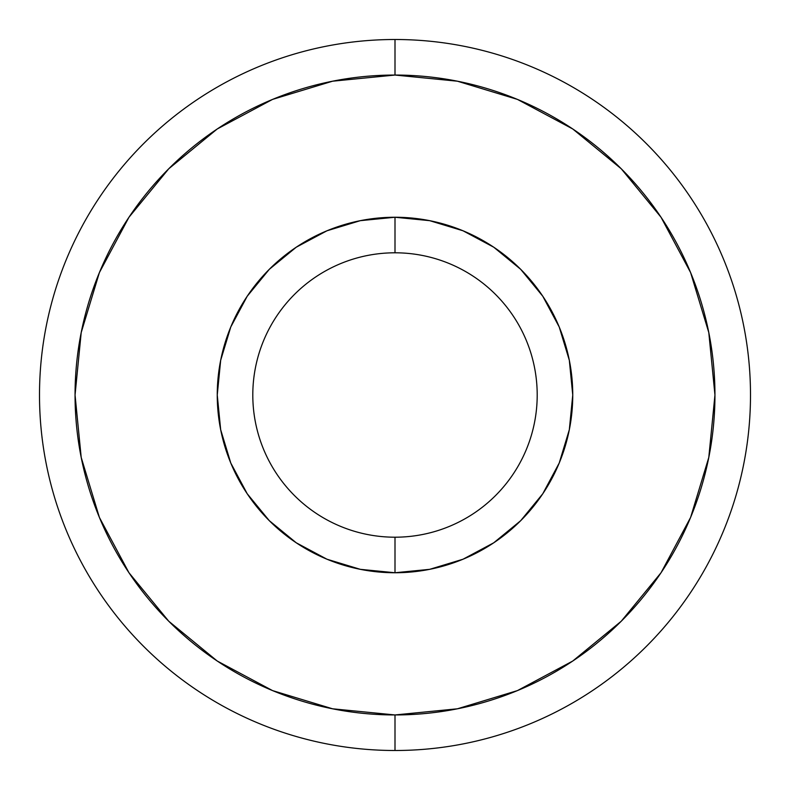 <?xml version="1.0" encoding="UTF-8"?>
<svg xmlns="http://www.w3.org/2000/svg" width="790" height="790" viewBox="0 0 790 790"><rect width="100%" height="100%" fill="white"/><g stroke="black" fill="none" stroke-linecap="round" stroke-linejoin="round"><path stroke-width="1.19" d="M395 75.05A319.95 319.95 0 0 1 714.95 395A319.95 319.95 0 0 1 395 714.95L395 750.5A355.5 355.5 0 0 0 750.5 395A355.5 355.5 0 0 0 395 39.5L395 75.05L457.42 81.202L517.44 99.402L572.75 128.968L621.236 168.764L661.033 217.25L690.598 272.56L708.798 332.58L714.95 395L708.798 457.42L690.598 517.44L661.033 572.75L621.236 621.236L572.75 661.033L517.44 690.598L457.42 708.798L395 714.95L332.58 708.798L272.56 690.598L217.25 661.033L168.764 621.236L128.968 572.75L99.402 517.44L81.202 457.42L75.05 395L81.202 332.58L99.402 272.56L128.968 217.25L168.764 168.764L217.25 128.968L272.56 99.402L332.58 81.202L395 75.05L395 39.5A355.5 355.5 0 0 1 750.5 395A355.5 355.5 0 0 1 395 750.5A355.5 355.5 0 0 1 39.5 395A355.5 355.5 0 0 1 395 39.5A355.5 355.5 0 0 1 750.5 395A355.5 355.5 0 0 1 395 750.5A355.5 355.5 0 0 1 39.5 395A355.5 355.5 0 0 1 395 39.5A355.5 355.5 0 0 0 39.5 395A355.5 355.5 0 0 0 395 750.5L395 714.95A319.95 319.95 0 0 1 75.05 395A319.95 319.95 0 0 1 395 75.05M395 537.2A142.2 142.2 0 0 1 252.8 395A142.2 142.2 0 0 1 395 252.8A142.2 142.2 0 0 0 252.8 395A142.2 142.2 0 0 0 395 537.2L395 572.75A177.75 177.75 0 0 1 217.25 395A177.75 177.75 0 0 1 395 217.25L395 252.8L395 217.25L360.319 220.667L326.981 230.779L296.25 247.211L269.311 269.311L247.211 296.25L230.779 326.981L220.667 360.319L217.25 395L220.667 429.681L230.779 463.019L247.211 493.75L269.311 520.689L296.25 542.789L326.981 559.221L360.319 569.333L395 572.75L429.681 569.333L463.019 559.221L493.75 542.789L520.689 520.689L542.789 493.75L559.221 463.019L569.333 429.681L572.75 395L569.333 360.319L559.221 326.981L542.789 296.25L520.689 269.311L493.75 247.211L463.019 230.779L429.681 220.667L395 217.25A177.75 177.75 0 0 1 572.75 395A177.75 177.75 0 0 1 395 572.75L395 537.2A142.2 142.2 0 0 0 537.2 395A142.2 142.2 0 0 0 395 252.8A142.2 142.2 0 0 1 537.2 395A142.2 142.2 0 0 1 395 537.2M572.75 661.033L621.236 621.236M217.25 128.968L168.764 168.764M128.968 572.75L168.764 621.236M296.25 247.211L326.981 230.779L360.319 220.667L395 217.25L429.681 220.667M542.789 296.25L559.221 326.981L569.333 360.319L572.75 395L569.333 429.681M493.75 542.789L463.019 559.221L429.681 569.333L395 572.75L360.319 569.333M247.211 493.75L230.779 463.019L220.667 429.681L217.25 395L220.667 360.319"/></g></svg>
